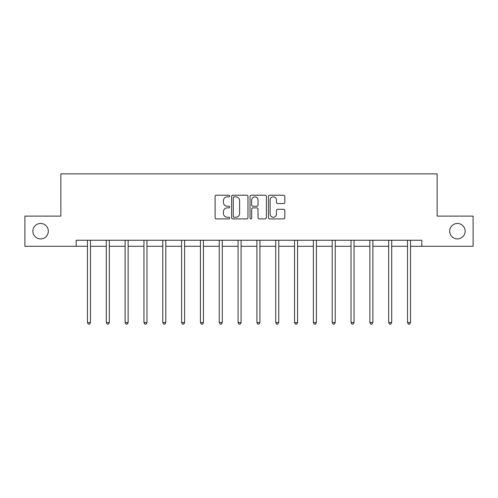 <?xml version="1.0" encoding="UTF-8"?>
<svg xmlns="http://www.w3.org/2000/svg" width="498" height="498" viewBox="0 0 498 498"><rect width="100%" height="100%" fill="white"/><g stroke="black" fill="none" stroke-linecap="round" stroke-linejoin="round"><path stroke-width="0.75" d="M229.69 196.038A0.828 0.828 0 0 0 228.862 195.21L216.275 195.21A1.183 1.183 0 0 0 215.092 196.393L215.092 217.713A1.183 1.183 0 0 0 216.275 218.896L228.862 218.896A0.828 0.828 0 0 0 229.69 218.068A0.828 0.828 0 0 0 228.862 217.24L227.231 217.24A3.791 3.791 0 0 1 223.446 213.449L223.446 211.675A3.791 3.791 0 0 1 227.231 207.884L228.862 207.884A0.828 0.828 0 0 0 229.69 207.05A0.828 0.828 0 0 0 228.862 206.222L227.231 206.222A3.791 3.791 0 0 1 223.446 202.431L223.446 200.657A3.791 3.791 0 0 1 227.231 196.866L228.862 196.866A0.828 0.828 0 0 0 229.69 196.038M449.688 231.19A7.725 7.725 0 0 0 457.413 238.909A7.725 7.725 0 0 0 465.138 231.19A7.725 7.725 0 0 0 457.413 223.465A7.725 7.725 0 0 0 449.688 231.19M32.862 231.19A7.725 7.725 0 0 0 40.587 238.909A7.725 7.725 0 0 0 48.312 231.19A7.725 7.725 0 0 0 40.587 223.465A7.725 7.725 0 0 0 32.862 231.19M283.617 203.558A1.183 1.183 0 0 0 284.8 202.375L284.8 196.393A1.183 1.183 0 0 0 283.617 195.21L269.642 195.21A1.183 1.183 0 0 0 268.453 196.393L268.453 217.713A1.183 1.183 0 0 0 269.642 218.896L283.617 218.896A1.183 1.183 0 0 0 284.8 217.713L284.8 210.486A1.183 1.183 0 0 0 283.617 209.303L277.635 209.303A1.183 1.183 0 0 0 276.452 210.486L276.452 214.072A3.169 3.169 0 0 1 273.284 217.24A3.169 3.169 0 0 1 270.115 214.072L270.115 200.034A3.169 3.169 0 0 1 273.284 196.866A3.169 3.169 0 0 1 276.452 200.034L276.452 202.375A1.183 1.183 0 0 0 277.635 203.558L283.617 203.558M76.188 246.273L24.9 246.273L24.9 216.101L60.862 216.101L60.862 173.864L437.138 173.864L437.138 216.101L473.1 216.101L473.1 246.273L421.812 246.273L421.812 240.241L76.188 240.241L76.188 246.273L87.474 246.273M247.96 196.393A1.183 1.183 0 0 0 246.778 195.21L232.803 195.21A1.183 1.183 0 0 0 231.62 196.393L231.62 217.713A1.183 1.183 0 0 0 232.803 218.896L246.778 218.896A1.183 1.183 0 0 0 247.96 217.713L247.96 196.393M251.222 195.21L265.197 195.21A1.183 1.183 0 0 1 266.38 196.393L266.38 217.713A1.183 1.183 0 0 1 265.197 218.896L259.215 218.896A1.183 1.183 0 0 1 258.032 217.713L258.032 209.067A1.183 1.183 0 0 0 256.85 207.884L252.878 207.884A1.183 1.183 0 0 0 251.695 209.067L251.695 218.068A0.828 0.828 0 0 1 250.868 218.896A0.828 0.828 0 0 1 250.04 218.068L250.04 196.393A1.183 1.183 0 0 1 251.222 195.21M90.487 246.273L106.298 246.273M109.317 246.273L125.123 246.273M128.142 246.273L143.947 246.273M146.966 246.273L162.778 246.273M165.79 246.273L181.602 246.273M184.621 246.273L200.426 246.273M203.445 246.273L219.251 246.273M222.27 246.273L238.081 246.273M241.094 246.273L256.906 246.273M259.919 246.273L275.73 246.273M278.749 246.273L294.555 246.273M297.574 246.273L313.379 246.273M316.398 246.273L332.21 246.273M335.222 246.273L351.034 246.273M354.053 246.273L369.858 246.273M372.878 246.273L388.683 246.273M391.702 246.273L407.513 246.273M410.526 246.273L421.812 246.273M234.104 196.866A0.828 0.828 0 0 0 233.276 197.694L233.276 216.412A0.828 0.828 0 0 0 234.104 217.24L235.822 217.24A3.791 3.791 0 0 0 239.613 213.449L239.613 200.657A3.791 3.791 0 0 0 235.822 196.866L234.104 196.866M258.032 200.09A3.169 3.169 0 0 0 254.864 196.922A3.169 3.169 0 0 0 251.695 200.09L251.695 205.039A1.183 1.183 0 0 0 252.878 206.222L256.85 206.222A1.183 1.183 0 0 0 258.032 205.039L258.032 200.09M90.648 240.241L90.574 240.416A1.208 1.208 0 0 0 90.487 240.864L90.487 322.567L87.474 322.567L87.474 240.864A1.208 1.208 0 0 0 87.387 240.416L87.312 240.241M90.487 322.567L89.584 324.136L88.376 324.136L87.474 322.567M109.473 240.241L109.404 240.416A1.208 1.208 0 0 0 109.317 240.864L109.317 322.567L106.298 322.567L106.298 240.864A1.208 1.208 0 0 0 106.211 240.416L106.136 240.241M109.317 322.567L108.408 324.136L107.201 324.136L106.298 322.567M128.297 240.241L128.229 240.416A1.208 1.208 0 0 0 128.142 240.864L128.142 322.567L125.123 322.567L125.123 240.864A1.208 1.208 0 0 0 125.035 240.416L124.967 240.241M128.142 322.567L127.233 324.136L126.031 324.136L125.123 322.567M147.128 240.241L147.053 240.416A1.208 1.208 0 0 0 146.966 240.864L146.966 322.567L143.947 322.567L143.947 240.864A1.208 1.208 0 0 0 143.86 240.416L143.791 240.241M146.966 322.567L146.063 324.136L144.856 324.136L143.947 322.567M165.952 240.241L165.878 240.416A1.208 1.208 0 0 0 165.79 240.864L165.79 322.567L162.778 322.567L162.778 240.864A1.208 1.208 0 0 0 162.69 240.416L162.616 240.241M165.79 322.567L164.888 324.136L163.68 324.136L162.778 322.567M184.777 240.241L184.708 240.416A1.208 1.208 0 0 0 184.621 240.864L184.621 322.567L181.602 322.567L181.602 240.864A1.208 1.208 0 0 0 181.515 240.416L181.44 240.241M184.621 322.567L183.712 324.136L182.505 324.136L181.602 322.567M203.601 240.241L203.533 240.416A1.208 1.208 0 0 0 203.445 240.864L203.445 322.567L200.426 322.567L200.426 240.864A1.208 1.208 0 0 0 200.339 240.416L200.271 240.241M203.445 322.567L202.537 324.136L201.329 324.136L200.426 322.567M222.425 240.241L222.357 240.416A1.208 1.208 0 0 0 222.27 240.864L222.27 322.567L219.251 322.567L219.251 240.864A1.208 1.208 0 0 0 219.164 240.416L219.095 240.241M222.27 322.567L221.367 324.136L220.16 324.136L219.251 322.567M241.256 240.241L241.181 240.416A1.208 1.208 0 0 0 241.094 240.864L241.094 322.567L238.081 322.567L238.081 240.864A1.208 1.208 0 0 0 237.994 240.416L237.919 240.241M241.094 322.567L240.192 324.136L238.984 324.136L238.081 322.567M260.081 240.241L260.006 240.416A1.208 1.208 0 0 0 259.919 240.864L259.919 322.567L256.906 322.567L256.906 240.864A1.208 1.208 0 0 0 256.819 240.416L256.744 240.241M259.919 322.567L259.016 324.136L257.808 324.136L256.906 322.567M278.905 240.241L278.836 240.416A1.208 1.208 0 0 0 278.749 240.864L278.749 322.567L275.73 322.567L275.73 240.864A1.208 1.208 0 0 0 275.643 240.416L275.575 240.241M278.749 322.567L277.84 324.136L276.633 324.136L275.73 322.567M297.729 240.241L297.661 240.416A1.208 1.208 0 0 0 297.574 240.864L297.574 322.567L294.555 322.567L294.555 240.864A1.208 1.208 0 0 0 294.467 240.416L294.399 240.241M297.574 322.567L296.671 324.136L295.463 324.136L294.555 322.567M316.56 240.241L316.485 240.416A1.208 1.208 0 0 0 316.398 240.864L316.398 322.567L313.379 322.567L313.379 240.864A1.208 1.208 0 0 0 313.292 240.416L313.223 240.241M316.398 322.567L315.495 324.136L314.288 324.136L313.379 322.567M335.384 240.241L335.31 240.416A1.208 1.208 0 0 0 335.222 240.864L335.222 322.567L332.21 322.567L332.21 240.864A1.208 1.208 0 0 0 332.122 240.416L332.048 240.241M335.222 322.567L334.32 324.136L333.112 324.136L332.21 322.567M354.209 240.241L354.14 240.416A1.208 1.208 0 0 0 354.053 240.864L354.053 322.567L351.034 322.567L351.034 240.864A1.208 1.208 0 0 0 350.947 240.416L350.872 240.241M354.053 322.567L353.144 324.136L351.937 324.136L351.034 322.567M373.033 240.241L372.965 240.416A1.208 1.208 0 0 0 372.878 240.864L372.878 322.567L369.858 322.567L369.858 240.864A1.208 1.208 0 0 0 369.771 240.416L369.703 240.241M372.878 322.567L371.969 324.136L370.767 324.136L369.858 322.567M391.864 240.241L391.789 240.416A1.208 1.208 0 0 0 391.702 240.864L391.702 322.567L388.683 322.567L388.683 240.864A1.208 1.208 0 0 0 388.596 240.416L388.527 240.241M391.702 322.567L390.799 324.136L389.592 324.136L388.683 322.567M410.688 240.241L410.613 240.416A1.208 1.208 0 0 0 410.526 240.864L410.526 322.567L407.513 322.567L407.513 240.864A1.208 1.208 0 0 0 407.426 240.416L407.352 240.241M410.526 322.567L409.624 324.136L408.416 324.136L407.513 322.567"/></g></svg>
